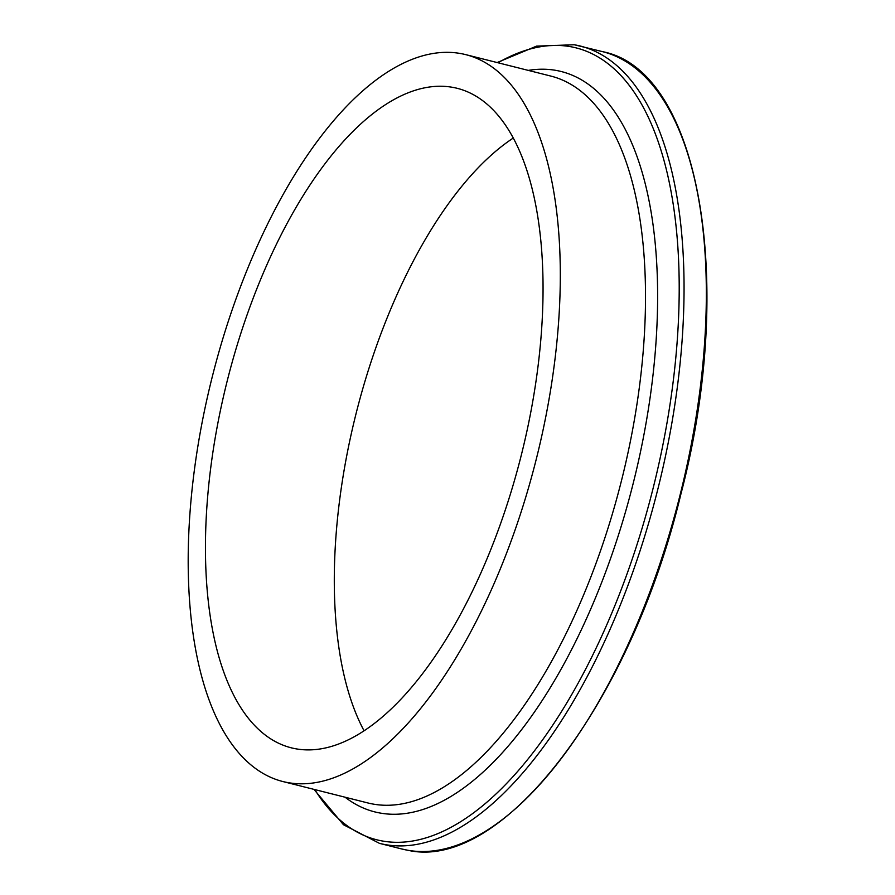 <?xml version="1.0" encoding="UTF-8"?>
<svg xmlns="http://www.w3.org/2000/svg" width="895" height="895" viewBox="0 0 895 895"><rect width="100%" height="100%" fill="white"/><g stroke="black" fill="none" stroke-linecap="round" stroke-linejoin="round"><path stroke-width="1.34" d="M288.067 782.633A374.77 167.152 104.1 0 1 282.652 781.48A374.77 167.152 104.1 0 1 210.672 383.239A374.77 167.152 104.1 0 1 460.433 53.51A374.77 167.152 104.1 0 1 465.847 54.662A374.77 167.152 104.1 0 1 537.828 452.892A374.77 167.152 104.1 0 1 288.067 782.633M452.434 87.307A340.033 151.658 104.1 0 1 457.356 88.348A340.033 151.658 104.1 0 1 522.658 449.659A340.033 151.658 104.1 0 1 296.055 748.835A340.033 151.658 104.1 0 1 291.143 747.784A340.033 151.658 104.1 0 1 225.842 386.472A340.033 151.658 104.1 0 1 452.434 87.307M364.008 730.667A340.033 151.658 104.1 0 1 356.098 413.49A340.033 151.658 104.1 0 1 513.406 137.953M407.706 850.239A411.107 183.352 104.1 0 1 401.754 848.975L407.762 850.25C502.173 871.842 630.818 703.146 680.882 494.152C736.484 282.272 699.733 70.615 602.715 51.686A411.107 183.352 104.1 0 1 681.677 488.525A411.107 183.352 104.1 0 1 407.706 850.239M574.489 44.806A411.107 183.352 104.1 0 1 580.441 46.07A411.107 183.352 104.1 0 1 659.391 482.908A411.107 183.352 104.1 0 1 385.421 844.623A411.107 183.352 104.1 0 1 379.469 843.358L401.754 848.975M498 62.762A408.321 182.11 104.1 0 1 570.383 46.652A408.321 182.11 104.1 0 1 656.292 475.2A408.321 182.11 104.1 0 1 382.601 841.031A408.321 182.11 104.1 0 1 314.794 789.58M528.274 70.392A381.751 170.263 104.1 0 1 555.885 70.369A381.751 170.263 104.1 0 1 636.2 471.05A381.751 170.263 104.1 0 1 380.319 813.074A381.751 170.263 104.1 0 1 345.067 797.21M465.847 54.662L551.051 76.131A374.77 167.152 104.1 0 1 623.032 474.372A374.77 167.152 104.1 0 1 373.271 804.102A374.77 167.152 104.1 0 1 367.845 802.949L282.652 781.48M602.715 51.686L574.243 44.75L536.553 46.126L497.161 62.549M313.955 789.368L343.456 824.72L379.469 843.358"/></g></svg>
